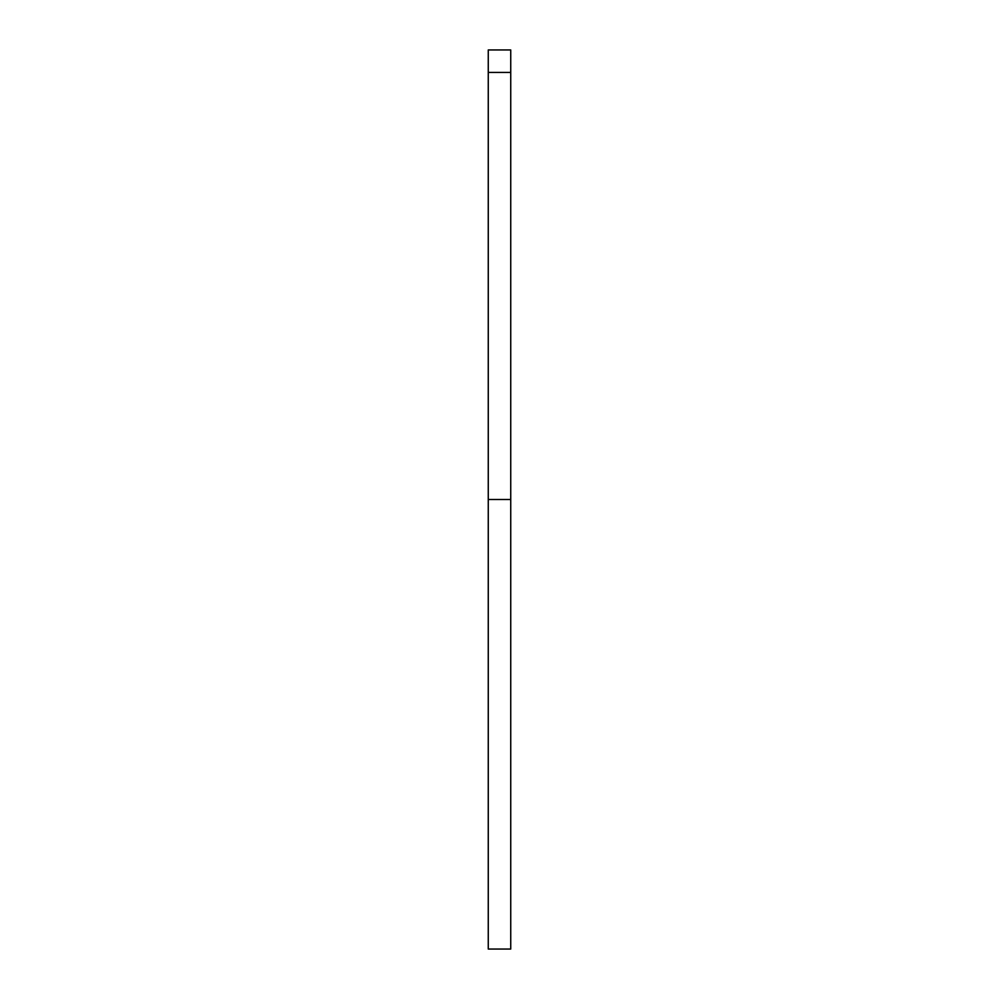 <?xml version="1.0" encoding="UTF-8"?>
<svg xmlns="http://www.w3.org/2000/svg" width="999" height="999" viewBox="0 0 999 999"><rect width="100%" height="100%" fill="white"/><g stroke="black" fill="none" stroke-linecap="round" stroke-linejoin="round"><path stroke-width="1.5" d="M510.739 499.5L488.261 499.5L488.261 949.05L510.739 949.05L510.739 72.427L488.261 72.427L488.261 49.95L510.739 49.95L510.739 72.427M488.261 499.5L488.261 72.427"/></g></svg>
